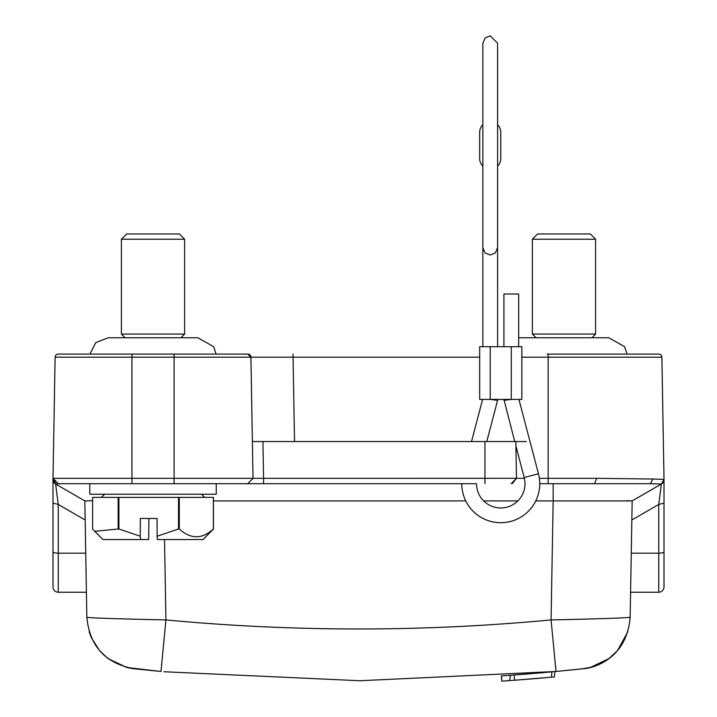 <?xml version="1.0" encoding="UTF-8"?>
<svg xmlns="http://www.w3.org/2000/svg" width="717" height="717" viewBox="0 0 717 717"><rect width="100%" height="100%" fill="white"/><g stroke="black" fill="none" stroke-linecap="round" stroke-linejoin="round"><path stroke-width="1.08" d="M518.579 679.94L501.775 681.15L508.523 680.684L501.775 681.15L501.317 675.898L501.775 681.15M510.325 675.271L554.904 671.569L554.456 676.902L551.445 677.189M509.67 680.594L510.441 675.262L501.344 675.898M507.295 675.486L520.291 674.527M530.051 673.747L536.836 673.182L530.069 673.747M538.799 673.021L545.7 672.412L538.834 673.012M546.999 672.295L550.127 672.017L546.999 672.295M501.515 675.889L501.828 681.15M523.141 674.303L519.484 674.589M519.18 674.607L515.191 674.912M548.505 672.161L551.929 671.847L551.463 677.18L551.929 671.847L551.463 677.18L551.929 671.847L551.463 677.18L551.929 671.847L551.463 677.18L514.582 680.236L540.295 678.174M514.582 680.236L514.125 674.993L514.582 680.236L514.125 674.993L514.582 680.236L514.125 674.993L514.582 680.236L519.61 679.859M532.516 673.55L531.1 673.666M536.316 678.515L523.195 679.582M522.487 679.635L521.886 679.689M523.24 674.294L520.605 674.5M540.475 672.869L524.306 674.213M131.946 354.081L174.097 354.081L174.097 357.191L131.946 357.191L131.946 354.081L58.283 354.081A3.164 3.164 0 0 0 55.119 357.191L53.004 478.382L58.274 483.697L476.518 483.697A24.235 24.235 0 0 0 524.199 489.854A24.235 24.235 0 0 0 524.199 477.531L515.899 445.974M89.795 483.697L89.795 494.228L216.247 494.228L216.247 483.697L461.766 483.697A38.987 38.987 0 0 0 538.467 493.601A38.987 38.987 0 0 0 538.467 473.785L518.92 399.396M514.743 441.547L503.917 399.396M503.917 400.346L511.293 399.396L521.833 399.396L521.833 346.705L511.293 346.705L511.293 399.396L503.917 400.346M497.598 399.396L497.598 400.346L490.222 399.396L497.598 400.346L486.771 441.547M511.293 346.705L479.682 346.705L479.682 399.396L511.293 399.396M518.669 346.705L518.669 294.015L503.917 294.015L503.917 346.705M482.846 166.138A10.54 10.54 0 0 1 479.682 158.609L479.682 132.269A10.54 10.54 0 0 1 482.846 124.74M497.598 124.74A10.54 10.54 0 0 1 500.753 132.269L500.753 158.609A10.54 10.54 0 0 1 497.598 166.138M482.846 247.652L485.086 252.949L490.222 255.028L495.348 252.949L497.598 247.652L497.598 43.226L490.222 35.85L485.086 37.929L482.846 43.226L482.846 346.705M497.598 247.652L497.598 346.705M471.517 441.547L482.595 399.396M184.529 334.059L121.514 334.059M184.529 239.227L121.406 239.227L121.406 334.059L125.099 337.752M179.277 233.957L126.676 233.957L121.406 239.227M178.524 497.392L178.524 529.003L157.104 536.235L157.381 539.543L203.072 539.543L213.442 529.003L213.442 497.392L92.601 497.392L92.601 529.003L94.743 531.315L118.171 529.003L118.171 497.392M157.104 536.235L157.104 518.463L140.299 518.463L140.299 536.235L118.888 529.003L118.888 497.392M178.524 529.003L179.304 529.003L179.304 497.392M213.37 497.392L213.37 529.003C202.095 539.327 190.74 539.327 179.304 529.003M148.93 518.463L148.661 539.543L102.97 539.543L94.743 531.315M118.171 529.003L118.888 529.003M140.299 536.235L140.577 539.543M595.486 334.059L532.471 334.059M595.486 239.227L532.372 239.227L532.372 334.059L536.056 337.752L518.669 337.761M590.234 233.957L537.633 233.957L532.372 239.227M253.029 478.382L247.759 483.697L253.029 478.382L250.914 357.191L293.065 357.191L294.535 441.547M174.097 354.081L247.759 354.081A3.164 3.164 90 0 1 250.914 357.191A3.164 3.164 90 0 0 247.759 354.081L155.544 354.081M153.017 354.081L150.498 354.081M664.005 479.037L661.881 357.191A3.164 3.164 90 0 0 658.717 354.081L547.125 354.081M526.359 441.547L252.393 441.547L262.924 441.547L263.569 478.329L53.004 478.329L52.986 479.386L55.621 484.047L58.256 504.445L52.986 503.083L52.986 586.963A5.27 5.27 0 0 0 58.256 592.233L86.416 592.233L85.735 553.174L86.416 592.233M524.387 478.311L263.569 478.329L263.569 483.697M58.283 354.081A3.164 3.164 0 0 0 55.119 357.191L131.946 357.191L131.946 483.697M515.828 441.547L516.473 478.382L511.203 483.697L516.473 478.382M626.165 500.744L632.17 500.896L661.379 484.038L658.744 504.445L664.014 503.083L664.014 479.574L664.014 551.812L664.014 491.898M630.584 592.233L658.744 592.233A5.27 5.27 0 0 0 664.014 586.963L664.014 551.812A5.27 1.362 0 0 1 658.744 553.174L658.744 504.445L631.838 519.977M664.014 480.748L664.014 486.377M664.014 486.493L664.014 488.134M652.864 479.028L596.687 478.329L594.483 483.697L650.436 483.697L652.864 479.028L664.014 479.386L661.379 484.047L664.014 479.494M539.749 483.697L548.173 483.697L539.749 483.697M52.986 480.74L52.986 503.083L52.986 479.386L54.098 482.765L55.559 484.002M55.675 483.643L53.013 478.329L52.986 479.386L55.621 484.038L58.274 483.697L53.004 478.382M661.379 484.038L650.436 483.697M92.394 500.726L84.83 500.905L55.621 484.038M85.153 500.86L90.306 500.744M593.138 483.697L553.157 483.697L553.157 500.905L535.742 500.905M583.073 668.737C591.193 668.665 626.739 660.232 630.153 617.274L632.17 500.905L553.157 500.905L551.077 619.936C422.689 631.982 294.311 631.982 165.923 619.936C115.616 618.816 89.258 617.929 86.847 617.274L84.83 500.905L86.856 617.274C89.67 646.205 105.363 663.359 133.918 668.746L160.984 671.479L165.923 619.936L164.516 539.543M517.826 500.905L483.688 500.905M465.772 500.905L213.442 500.905M630.144 617.274L630.144 617.274C626.058 617.964 599.699 618.852 551.077 619.936L556.016 671.471L359.943 680.738L163.861 671.739M128.827 667.939L133.729 668.728M583.208 668.728L588.173 667.939M615.419 652.891L616.961 651.224M583.082 668.746L556.016 671.471L583.988 668.638L590.925 667.285L608.939 658.6L617.4 650.722L627.859 631.758L617.57 650.525L608.805 658.708L590.396 667.419L581.819 668.889L556.016 671.479M130.879 668.325L126.55 667.41L108.15 658.672L99.394 650.48L91.247 637.449L89.141 631.758L91.202 637.341L99.6 650.722L108.061 658.6L126.828 667.482L160.984 671.479L133.918 668.746M548.173 354.081L548.173 483.697L594.483 483.697M545.054 677.762L534.586 678.667M551.463 677.18L519.036 679.904M535.151 673.326L534.12 673.415M539.838 672.931L523.58 674.267M538.073 678.372L535.267 678.605M518.767 679.922L516.724 680.083M543.28 672.627L537.633 673.12M511.463 675.19L512.727 675.091M516.33 674.822L520.3 674.527M490.222 346.705L490.222 399.396M293.065 354.081L293.065 357.191L479.682 357.191M247.831 354.081L250.914 357.191L174.097 357.191L174.097 483.697M658.717 354.081A3.164 3.164 90 0 1 661.881 357.191L521.833 357.191M484.952 441.547L484.952 478.696M596.678 478.329L539.372 478.329M661.54 483.948L662.902 482.864L664.014 479.413M484.952 478.382L484.952 483.697M631.265 553.174L658.744 553.174L658.744 592.233A5.27 5.27 0 0 0 664.014 586.963M52.986 586.963A5.27 5.27 0 0 0 58.256 592.233L58.256 504.445L85.162 519.977M52.986 551.812A5.27 1.362 0 0 0 58.256 553.174L85.735 553.174M524.199 477.531L538.467 473.785M554.447 676.911L554.913 671.578M180.944 337.752L184.627 334.059L184.627 239.227L179.367 233.957M216.122 354.081L213.603 346.67L197.802 337.752L108.231 337.752L95.764 342.601L89.912 354.081M201.495 494.228L204.65 497.392M591.901 337.752L595.594 334.059L595.594 239.227L590.324 233.957M627.088 354.081L624.561 346.67L608.769 337.752L519.198 337.752M503.917 345.863L503.379 346.705M516.473 478.329L512.368 483.563M52.986 503.083L52.986 500.941M52.986 491.889L52.986 488.143M52.986 486.476L52.986 484.065M52.986 483.401L52.986 481.752M132.143 668.513L133.084 668.647M133.81 668.728L134.473 668.809M135.172 668.889L141.052 669.499M104.548 494.228L101.384 497.392"/></g></svg>
